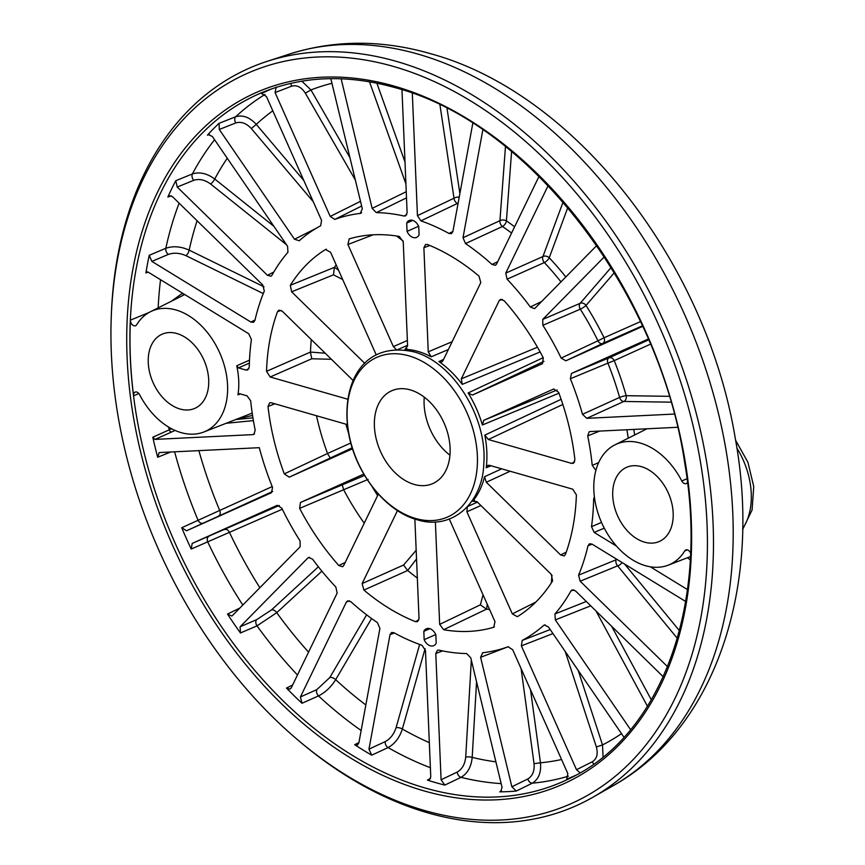 <?xml version="1.0" encoding="UTF-8"?>
<svg xmlns="http://www.w3.org/2000/svg" width="865" height="865" viewBox="0 0 865 865"><rect width="100%" height="100%" fill="white"/><g stroke="black" fill="none" stroke-linecap="round" stroke-linejoin="round"><path stroke-width="1.3" d="M429.818 628.693L423.818 631.353A9.223 6.336 66.1 0 1 426.283 628.801A9.223 6.336 66.1 0 1 429.656 628.639A9.223 6.336 66.1 0 1 435.863 634.802L436.209 643.127A9.223 6.336 66.1 0 1 433.743 645.679A9.223 6.336 66.1 0 1 424.164 639.668L423.818 631.353M412.713 220.391L406.701 223.051A9.223 6.336 66.1 0 1 409.167 220.499A9.223 6.336 66.1 0 1 412.54 220.348A9.223 6.336 66.1 0 1 418.746 226.5L419.093 234.826A9.223 6.336 66.1 0 1 416.638 237.378A9.223 6.336 66.1 0 1 407.047 231.377L406.701 223.051M410.269 389.888A50.754 34.827 66.1 0 1 448.308 435.484A50.754 34.827 66.1 0 1 432.781 483.578A50.754 34.827 66.1 0 1 414.227 484.443A50.754 34.827 66.1 0 1 376.189 438.836A50.754 34.827 66.1 0 1 391.715 390.753A50.754 34.827 66.1 0 1 410.269 389.888M424.261 397.143A50.754 34.827 -113.9 0 0 424.11 404.323A50.754 34.827 -113.9 0 0 449.951 455.185M176.893 333.522A40.525 27.81 66.1 0 1 207.211 369.69A40.525 27.81 66.1 0 1 195.198 408.193A40.525 27.81 66.1 0 1 180.061 409.026A40.525 27.81 66.1 0 1 149.623 372.372A40.525 27.81 66.1 0 1 162.404 334.074A40.525 27.81 66.1 0 1 176.893 333.522M641.376 466.657A40.525 27.81 66.1 0 1 671.683 502.814A40.525 27.81 66.1 0 1 659.671 541.317A40.525 27.81 66.1 0 1 644.533 542.16A40.525 27.81 66.1 0 1 614.096 505.506A40.525 27.81 66.1 0 1 626.876 467.208A40.525 27.81 66.1 0 1 641.376 466.657M138.876 393.553L133.588 395.781A4.53 3.114 66.1 0 1 135.2 392.104A4.53 3.114 66.1 0 1 136.757 392.061A4.53 3.114 66.1 0 1 139.611 394.678A65.827 45.175 66.1 0 0 181.044 432.597A65.827 45.175 66.1 0 0 203.74 432.046L252.202 413.102M687.394 549.891L684.745 550.918A4.53 3.114 66.1 0 1 685.891 549.945A4.53 3.114 66.1 0 1 687.448 549.902A4.53 3.114 66.1 0 1 690.551 553.059M393.586 66.475A399.403 274.108 -113.9 0 0 111.261 316.828A399.403 274.108 -113.9 0 0 298.868 740.84A399.403 274.108 -113.9 0 0 424.769 810.57A399.403 274.108 -113.9 0 0 707.019 523.887A399.403 274.108 -113.9 0 0 393.586 66.475M111.261 316.828L111.358 314.265A403.371 276.832 66.1 0 1 266.982 61.404A403.371 276.832 66.1 0 1 396.494 61.415A403.371 276.832 66.1 0 1 695.482 410.453A403.371 276.832 66.1 0 1 592.633 797.389A403.371 276.832 66.1 0 1 427.991 812.916A403.371 276.832 66.1 0 1 300.836 742.494L298.868 740.84M684.745 550.918A65.827 45.175 66.1 0 1 668.212 565.169A65.827 45.175 66.1 0 1 645.528 565.721A65.827 45.175 66.1 0 1 596.428 507.625A65.827 45.175 66.1 0 1 614.972 444.837A65.827 45.175 66.1 0 1 640.381 443.085A65.827 45.175 66.1 0 1 681.815 481.005L687.026 478.68M133.588 395.781A375.951 258.008 66.1 0 1 130.42 320.137A4.53 3.114 66.1 0 0 132.15 324.613A4.53 3.114 66.1 0 0 135.729 325.662A4.53 3.114 66.1 0 0 136.681 324.753A65.827 45.175 66.1 0 1 150.488 311.714A65.827 45.175 66.1 0 1 175.909 309.951A65.827 45.175 66.1 0 1 225.495 370.134A65.827 45.175 66.1 0 1 203.74 432.046M148.142 272.118L145.915 272.972L146.726 271.826L147.969 272.01L248.72 333.749L251.401 339.512A230.696 158.317 66.1 0 0 249.25 367.084L247.758 369.939L245.984 370.058L238.47 367.906L236.729 365.776A66.389 45.564 66.1 0 1 237.951 394.851L239.551 393.694L247.066 395.846L250.666 400.787A230.696 158.317 66.1 0 0 255.207 430.273L253.823 434.392L252.948 434.619L154.986 439.398L152.802 437.225L171.584 428.759M408.842 355.829A87.311 59.923 -113.9 0 0 347.146 418.498A87.311 59.923 -113.9 0 0 415.654 518.492A87.311 59.923 -113.9 0 0 477.361 455.823A87.311 59.923 -113.9 0 0 408.842 355.829M448.362 349.536L431.181 356.823A87.668 60.161 -113.9 0 0 418.033 351.428A87.668 60.161 -113.9 0 0 405.025 349.33L406.864 348.498M407.577 345.297L397.868 349.536M476.561 681.793L472.193 757.383C471.241 766.898 467.511 773.548 461.002 777.354L444.815 785.085A375.388 257.619 66.1 0 1 436.111 782.76A375.388 257.619 66.1 0 1 427.397 780.1L430.532 778.5M530.537 689.827L540.463 762.8C541.339 772.532 538.625 779.322 532.332 783.171L516.308 791.032A375.388 257.619 66.1 0 1 499.732 791.843L501.538 790.924M575.701 775.31A375.388 257.619 66.1 0 1 566.726 779.138L567.072 778.965M261.965 93.431L261.565 93.582A375.388 257.619 66.1 0 1 271.934 88.781M209.352 134.432L207.416 135.167A375.388 257.619 66.1 0 1 219.094 123.317L235.68 116.753C242.784 114.677 249.65 117.218 256.278 124.376L303.853 180.558M171.184 195.793L167.864 197.058A375.388 257.619 66.1 0 1 175.779 180.709L192.398 173.93C199.599 171.67 207.049 173.357 214.736 179.012L273.967 226.403M145.915 272.972A375.388 257.619 66.1 0 1 149.223 255.305L165.821 248.287C173.065 245.801 180.839 246.406 189.165 250.126L264.041 286.834M170.719 452.006L157.679 457.239A375.388 257.619 66.1 0 1 152.802 437.225M282.304 509.215L191.219 549.059A375.388 257.619 66.1 0 1 181.726 527.726L272.216 486.584M321.888 571.149L276.746 612.679L257.024 625.849L240.448 632.975A375.388 257.619 66.1 0 1 227.495 614.063L239.81 608.084M371.582 618.518L335.674 679.674C331.111 686.994 325.381 692.411 318.493 695.914L302.015 703.267A375.388 257.619 66.1 0 1 286.477 688.075L292.619 685.015M425.093 648.685L402.344 729.033C399.533 737.715 394.775 743.911 388.071 747.587L371.723 755.156A375.388 257.619 66.1 0 1 354.661 744.7L358.921 742.548M416.53 558.909L407.696 570.489L363.906 590.071A207.622 142.487 66.1 0 0 415.46 621.654L417.557 621.632L419.028 618.453L414.865 519.032M363.906 590.071L362.121 583.583L403.598 565.007L416.173 550.248M397.489 510.588L362.121 583.583M368.112 479.383L299.636 508.361A207.622 142.487 66.1 0 0 338.799 565.505L342.551 566.759L343.708 565.559L378.34 494.077M299.636 508.361L300.469 502.479L364.587 475.436M363.797 474.096L300.469 502.479M352.217 447.811L289.213 477.177L352.531 448.805M289.213 477.177L284.293 473.879A207.622 142.487 66.1 0 1 268.009 406.474L269.642 402.809L271.242 402.766L347.384 424.596M331.403 359.278L311.789 358.77L270.161 376.989L347.892 399.262M270.161 376.989L266.539 371.312A207.622 142.487 66.1 0 1 277.492 311.724L278.941 310.157L282.26 311.195L353.223 380.611M342.724 279.568L333.49 274.81L291.646 291.819L364.76 363.343M291.646 291.819L290.294 285.309A207.622 142.487 66.1 0 1 325.554 249.488L330.571 252.277L376.21 354.845M396.311 349.568L393.359 346.606L407.372 340.486M373.129 234.815L347.914 244.503L393.359 346.606M347.914 244.503L349.19 238.891A207.622 142.487 66.1 0 1 399.306 236.448L403.241 241.811L407.599 345.914L405.025 349.33L406.042 349.136M431.181 356.823L428.251 351.828L452.157 341.707M429.818 245.487L423.882 247.725L428.251 351.828M423.882 247.725L425.569 244.449L427.461 244.525A207.622 142.487 66.1 0 1 479.005 276.108L480.789 282.596L442.902 360.802L441.734 362.003L438.912 361.57L443.583 359.397M540.128 351.958L462.245 384.384A87.668 60.161 -113.9 0 0 438.912 361.57M462.245 384.384L461.315 378.827L537.468 347.222M502.338 299.398L499.213 300.609L461.315 378.827M499.213 300.609L500.511 299.355L504.111 300.674A207.622 142.487 66.1 0 1 543.274 357.818L542.517 363.668M543.966 361.343L472.452 395.067L542.442 363.7M472.452 395.067L468.116 392.97L543.198 357.667M558.952 393.197L482.378 424.996A87.668 60.161 -113.9 0 0 468.116 392.97M482.378 424.996L483.708 420.358L557.125 389.964M553.816 388.947L483.708 420.358M553.697 388.99L558.617 392.299A207.622 142.487 66.1 0 1 574.901 459.704L573.452 463.283L571.679 463.402L574.652 461.921M562.845 404.452L488.336 439.517L571.679 463.402M488.336 439.517L484.822 435.117L561.136 399.306M490.985 465.759L486.195 467.781A87.668 60.161 -113.9 0 0 484.822 435.117M486.195 467.781L487.763 465.37L489.417 465.305L572.749 489.19L576.382 494.867A207.622 142.487 66.1 0 1 565.418 554.454L564.196 555.925L560.661 554.984L566.251 552.13M510.123 471.241L486.303 482.248L560.661 554.984M486.303 482.248L484.541 476.723L501.678 468.819M474.539 500.446L472.658 501.268A87.668 60.161 -113.9 0 0 484.541 476.723M480.908 505.517L466.895 511.799L512.34 613.901L517.357 616.691A207.622 142.487 66.1 0 0 552.616 580.869L551.264 574.36L476.918 501.624L472.658 501.268L473.501 500.63M466.895 511.799L467.37 506.641M449.303 519.065L494.996 621.676L493.72 627.276A207.622 142.487 66.1 0 1 443.604 629.72L439.669 624.368L480.389 604.83L483.027 594.785M435.376 521.93L439.669 624.368M594.655 498.705L593.66 499.094A230.696 158.317 66.1 0 1 591.509 526.666L601.521 522.417M593.66 499.094L594.223 497.094M595.909 470.355L592.244 465.392L598.688 462.559M599.683 431.084L587.703 435.906A230.696 158.317 66.1 0 1 592.244 465.392M587.703 435.906L589.227 431.721L589.962 431.559L677.587 427.288M674.268 414.065L586.773 418.336L582.491 414.313L619.589 397.424A232.588 159.614 -113.9 0 0 607.89 363.149L570.359 378.751A230.696 158.317 66.1 0 1 582.491 414.313M570.359 378.751L571.462 373.453L648.296 339.015M642.673 326.375L565.829 360.802L561.158 358.088L597.942 340.799A232.588 159.614 -113.9 0 0 580.307 309.183L542.863 325.294A230.696 158.317 66.1 0 1 561.158 358.088M542.863 325.294L542.733 319.412L604.311 256.862M596.72 245.563L535.057 308.2L534.429 308.654L530.321 306.989L541.641 301.507M560.974 281.871A232.588 159.614 -113.9 0 0 544.345 262.571L507.095 279.19A230.696 158.317 66.1 0 1 530.321 306.989M507.095 279.19L505.744 273.113L548.107 185.661M539.014 176.417L496.532 264.106L495.418 265.285L492.055 264.474L497.71 261.673M511.583 233.042A232.588 159.614 -113.9 0 0 502.457 226.5L465.5 243.573A230.696 158.317 66.1 0 1 492.055 264.474M465.5 243.573L463.002 237.724L482.843 129.837M472.809 123.23L452.892 231.528L451.487 233.637L448.978 233.453L452.903 231.474M458.028 203.599A232.588 159.614 -113.9 0 0 457.509 203.416L420.887 220.867A230.696 158.317 66.1 0 1 448.978 233.453M420.887 220.867L417.438 215.644L412.313 93.215M401.966 89.711L407.123 212.682L405.653 215.861L404.031 216.034L406.777 214.65M406.496 197.869L376.329 212.628A230.696 158.317 66.1 0 1 404.031 216.034M376.329 212.628L372.145 208.379L341.145 78.791M330.819 78.661L362.316 208.854L360.262 213.417L361.635 212.725M361.008 213.19L360.262 213.417A230.696 158.317 66.1 0 0 334.831 219.407L330.214 216.434L275.081 92.577L276.184 87.03M261.565 93.582L266.42 96.469L321.542 220.315L320.677 225.754A230.696 158.317 66.1 0 0 299.247 240.762L294.5 239.248L219.278 129.469L219.094 123.317M207.416 135.167L208.292 134.572L212.358 136.497L287.58 246.276L287.948 252.234A230.696 158.317 66.1 0 0 271.988 275.211L270.972 276.216L267.436 275.275L177.238 187.045L175.779 180.709M167.864 197.058L169.226 195.695L172.546 196.733L262.744 284.963L264.322 291.029A230.696 158.317 66.1 0 0 254.916 320.418L253.553 322.331L250.872 322.061L151.851 261.392L149.223 255.305M238.751 393.716L239.551 393.694M157.679 457.239L159.128 452.698L159.863 452.536L259.295 447.681A230.696 158.317 66.1 0 0 272.551 487.428L271.448 492.726L186.548 530.775L181.726 527.726M191.219 549.059L192.181 543.415L277.135 505.344M277.2 505.322L281.752 508.079A230.696 158.317 66.1 0 0 300.047 540.874L300.177 546.767L232.436 615.577L231.809 616.031L227.495 614.063M240.448 632.975L240.113 626.779L307.854 557.979L308.621 557.46L312.589 559.19A230.696 158.317 66.1 0 0 335.815 586.989L337.166 593.066L291.202 687.935L290.089 689.113L286.477 688.075M302.015 703.267L300.414 696.952L346.378 602.072L347.676 600.818L350.855 601.705A230.696 158.317 66.1 0 0 377.41 622.605L379.908 628.455L358.856 742.938L357.45 745.046L354.661 744.7M371.723 755.156L368.966 749.133L390.018 634.651L391.618 632.456L393.932 632.726A230.696 158.317 66.1 0 0 422.023 645.301L425.472 650.534L430.759 776.813L429.3 780.003L427.397 780.1M444.815 785.085L441.085 779.776L435.787 653.497L437.474 650.221L438.879 650.134A230.696 158.317 66.1 0 0 466.581 653.551L470.765 657.8L502.046 787.28L500.738 791.605L499.732 791.843M516.308 791.032L511.875 786.793L480.594 657.313L482.648 652.761A230.696 158.317 66.1 0 0 508.079 646.76L512.696 649.745L567.829 773.591L566.726 779.138M580.134 772.813L576.501 769.709L521.368 645.863L522.233 640.414L550.216 629.547M545.134 624.854L543.663 625.417A230.696 158.317 66.1 0 1 522.233 640.414M543.663 625.417L544.345 625.006L548.41 626.93L623.979 737.261M630.585 729.671L555.33 619.902L554.962 613.945L586.297 601.489M573.83 589.865L570.922 590.968A230.696 158.317 66.1 0 1 554.962 613.945M570.922 590.968L572.154 589.865L575.474 590.903L663.239 676.754M667.542 666.688L580.166 581.215L578.588 575.139L616.129 559.763A232.588 159.614 -113.9 0 0 616.421 559.06M592.125 544.172L587.995 545.761A230.696 158.317 66.1 0 1 578.588 575.139M587.995 545.761L589.562 543.75L592.038 544.117L685.642 601.467M687.448 589.562L650.296 566.802M616.475 546.085L594.19 532.429L591.509 526.666M236.199 419.503L252.937 417.871M252.548 415.427L236.956 419.211M301.831 81.18L310.957 89.949L349.957 157.7M361.635 206.043L334.831 219.407M376.881 83.181L404.993 162.004M447.043 108.439L459.877 193.555M511.593 151.526L506.414 220.899A4.617 2.779 4.3 0 0 499.927 220.683L505.474 146.553M567.775 207.611L549.232 257.792A237.832 163.226 66.1 0 1 565.807 276.962M614.28 272.745L586.005 305.453A4.617 3.644 40.9 0 0 580.123 303.334L611.09 267.534M542.733 319.412L580.123 303.334A4.617 3.038 -113.3 0 0 580.307 309.183A4.617 0.703 -32.3 0 0 585.702 305.734A4.617 0.703 -32.3 0 0 586.005 305.453A237.832 163.226 66.1 0 1 604.051 337.772L640.457 321.618M670.959 402.16L623.806 401.468A4.617 3.655 90.8 0 0 626.173 395.683L669.229 396.321M650.48 344.162L614.226 360.629A237.832 163.226 66.1 0 1 626.173 395.683A4.617 0.681 164.3 0 0 625.763 395.727A4.617 0.681 164.3 0 0 619.589 397.424A4.617 3.038 -114.5 0 0 623.806 401.468L586.773 418.336M624.606 564.077L679.414 630.661M611.609 626.238L651.345 699.85M578.209 670.407L602.505 744.927L603.078 756.972M467.619 506.522L477.437 502.122M487.233 604.213L486.606 609.101L443.604 629.72M489.612 609.566A205.405 140.963 66.1 0 1 486.606 609.101M493.72 627.276L494.412 626.93M290.294 285.309L334.474 267.339A205.405 140.963 66.1 0 1 336.139 264.787M334.474 267.339L338.529 270.139M326.321 249.196L325.554 249.488M266.539 371.312L310.47 352.066A205.405 140.963 66.1 0 1 311.292 339.599M310.47 352.066L325.229 353.234M281.103 310.362L277.492 311.724M284.293 473.879L327.532 453.487A205.405 140.963 66.1 0 1 316.493 415.741M327.532 453.487L349.925 443.388M274.854 403.804L268.009 406.474M364.23 523.184A205.405 140.963 66.1 0 1 343.805 490.055M417.33 578.069A205.405 140.963 66.1 0 1 407.696 570.489M415.46 621.654L418.865 619.913M403.155 241.032L396.559 236.004M551.308 582.934L552 575.236M441.085 779.776L457.217 772.067C462.126 769.223 464.959 764.238 465.716 757.113L471.328 660.125M511.875 786.793L527.823 778.954C532.581 776.067 534.646 770.964 534.04 763.676L521.108 668.634M576.501 769.709L592.265 761.805C596.872 758.908 598.234 753.966 596.363 746.96L565.191 651.421M571.462 373.453L608.949 357.894L648.663 339.858M417.438 215.644L454.017 198.226L439.95 104.892M405.912 183.867L369.506 81.797M355.374 180.104L305.334 93.16C301.388 87.073 296.792 84.759 291.548 86.219L275.081 92.577M313.281 201.74L251.337 128.571C246.33 123.23 241.151 121.349 235.81 122.927L219.278 129.469M286.542 244.763L210.606 183.996C204.81 179.801 199.21 178.568 193.803 180.288L177.238 187.045M263.284 293.581L185.932 255.651C179.671 252.915 173.833 252.504 168.394 254.397L151.851 261.392M175.098 430.446L154.986 439.398M272.67 491.45L186.548 530.775M192.181 543.415L279.276 505.474M240.113 626.779L256.624 619.675L271.502 609.922L318.385 566.791M300.414 696.952L316.839 689.61L329.825 677.522L366.619 614.831M368.966 749.133L385.249 741.586C390.31 738.84 393.91 734.223 396.073 727.735L419.644 644.457M687.491 482.389A4.53 3.114 66.1 0 1 686.421 483.503A4.53 3.114 66.1 0 1 681.815 481.005M171.129 301.366L181.931 293.668M622.13 562.553A4.617 2.108 -39.5 0 1 617.664 565.84L580.166 581.215M608.949 357.894A4.617 3.763 -114.4 0 1 614.226 360.629L607.89 363.149A4.617 3.049 -112.5 0 1 608.949 357.894M642.414 325.813L602.548 343.524A4.617 3.049 -115.2 0 1 597.942 340.799L604.051 337.772A4.617 3.763 -113.9 0 1 602.548 343.524L565.829 360.802M505.744 273.113L542.939 256.537A4.617 3.309 -159.7 0 1 549.232 257.792A4.617 1.535 136.7 0 1 549.026 258.203A4.617 1.535 136.7 0 1 544.345 262.571A4.617 3.038 -114 0 1 542.939 256.537L563.061 202.096M458.136 203.026A4.617 2.822 109.4 0 1 457.509 203.416A4.617 3.06 -115.5 0 1 454.017 198.226A4.617 2.087 171.4 0 1 459.229 197.079M182.764 293.332A2.303 1.503 -124.1 0 1 183.131 295.354M334.322 267.609L333.49 274.81M310.481 352.433L311.789 358.77M327.684 453.865L330.192 457.888M342.313 485.103L343.632 489.687M403.598 565.007L407.426 570.24M473.058 499.397L473.588 500.111M480.389 604.83L486.303 609.036M418.638 226.252L407.047 231.377M435.744 634.542L424.164 639.668M266.398 90.814A375.951 258.008 -113.9 0 0 142.141 444.383A375.951 258.008 -113.9 0 0 425.342 788.069A375.951 258.008 -113.9 0 0 570.478 778.035C661.66 734.461 709.116 604.408 684.702 462.797C659.4 291.591 528.829 122.614 395.316 87.711C349.06 74.671 306.08 75.709 266.398 90.814M423.947 790.87A378.254 259.587 66.1 0 1 127.112 357.678A378.254 259.587 66.1 0 1 394.408 86.165A378.254 259.587 66.1 0 1 691.243 519.368A378.254 259.587 66.1 0 1 423.947 790.87M240.329 393.91L237.951 394.851M236.729 365.776L249.498 360.154M418.076 54.127A401.003 275.2 -113.9 0 0 289.321 54.106C334.528 39.801 381.53 39.639 430.338 53.63C575.452 92.923 706.489 262.863 735.326 438.642C762.108 584.621 716.89 727.768 613.058 785.755A401.003 275.2 -113.9 0 0 715.301 401.101A401.003 275.2 -113.9 0 0 418.076 54.127M501.149 783.604A374.556 257.046 66.1 0 1 461.002 777.354A4.617 3.049 64.4 0 1 457.217 772.067M568.381 776.175A374.556 257.046 66.1 0 1 532.332 783.171A4.617 3.082 -116.2 0 1 527.823 778.954M235.81 122.927A4.617 3.082 68.4 0 1 235.68 116.753A374.556 257.046 66.1 0 1 265.004 94.447M193.803 180.288A4.617 3.049 -112.2 0 1 192.398 173.93A374.556 257.046 66.1 0 1 214.574 139.73M168.394 254.397A4.617 3.038 -112.9 0 1 165.821 248.287A374.556 257.046 66.1 0 1 179.131 203.178M158.154 307.875A374.556 257.046 66.1 0 1 160.544 279.719M130.42 320.137L148.953 312.535M171.367 431.938A2.303 1.514 65.5 0 1 169.216 429.754A374.556 257.046 66.1 0 1 168.632 427.094M202.767 523.141A4.617 3.049 -115.2 0 1 197.999 520.06A374.556 257.046 66.1 0 1 174.622 451.811M242.806 605.046A374.556 257.046 66.1 0 1 207.838 542.171A4.617 3.049 67.5 0 1 208.735 536.549M297.463 675.014A374.556 257.046 66.1 0 1 257.024 625.849A4.617 3.038 -113.3 0 1 256.624 619.675M361.137 730.493A374.556 257.046 66.1 0 1 318.493 695.914A4.617 3.027 65.9 0 1 316.839 689.61M430.381 767.72A374.556 257.046 66.1 0 1 388.071 747.587A4.617 3.038 -114.8 0 1 385.249 741.586M633.775 429.418A237.832 163.226 66.1 0 1 634.661 434.976M329.825 677.522A4.617 2.433 30.4 0 1 335.674 679.674A358.672 246.147 -113.9 0 0 365.841 704.943M271.502 609.922A4.617 2.768 -132.6 0 1 276.746 612.679A358.672 246.147 -113.9 0 0 308.556 652.134M225.084 529.521A4.617 2.887 66.1 0 1 229.56 532.613A358.672 246.147 -113.9 0 0 259.868 587.713M198.885 450.633A358.672 246.147 -113.9 0 0 219.634 510.318A4.617 2.887 -114.3 0 1 218.931 515.691M197.09 220.737A358.672 246.147 -113.9 0 0 189.165 250.126A4.617 1.925 -63.9 0 1 185.932 255.651M227.268 158.252A358.672 246.147 -113.9 0 0 214.736 179.012A4.617 1.233 -51.3 0 1 210.606 183.996M272.799 110.807A358.672 246.147 -113.9 0 0 256.278 124.376L251.337 128.571M331.987 83.289A358.672 246.147 -113.9 0 0 310.957 89.949L305.334 93.16M463.002 237.724L499.927 220.683A4.617 3.038 -114.8 0 0 502.457 226.5A4.617 2.249 -55.7 0 0 506.317 221.408A4.617 2.249 -55.7 0 0 506.414 220.899A237.832 163.226 66.1 0 1 514.621 226.76M628.228 438.198A232.588 159.614 -113.9 0 0 626.898 429.754M596.363 746.96L602.505 744.927A358.672 246.147 -113.9 0 0 621.524 733.628M534.04 763.676L540.463 762.8A358.672 246.147 -113.9 0 0 561.558 759.513M465.716 757.113A4.617 1.222 3.3 0 1 472.193 757.383A358.672 246.147 -113.9 0 0 495.904 761.86M345.914 424.174A182.526 125.263 -113.9 0 0 348.671 433.506M372.188 486.671A182.526 125.263 -113.9 0 0 377.616 495.569M338.799 565.505L345.189 562.499M396.073 727.735A4.617 1.903 -164.2 0 1 402.344 729.033A358.672 246.147 -113.9 0 0 429.332 742.667M512.34 613.901L535.803 602.094M442.556 650.923L435.787 653.497M508.404 646.674L480.594 657.313M552.973 633.58L521.368 645.863M647.452 706.273L595.985 610.96M590.73 605.824L555.33 619.902M677.306 638.316L617.664 565.84A4.617 3.06 -112.3 0 1 616.129 559.763A4.617 2.811 22.5 0 1 617.188 559.525M690.238 559.85L687.491 557.73M604.267 528.158L594.19 532.429M372.145 208.379L406.236 191.706M330.214 216.434L360.5 201.329M294.5 239.248L316.266 228.263M267.436 275.275L273.794 272.053M250.872 322.061L255.024 319.964M252.948 434.619L254.537 433.841M253.391 420.617L226.533 423.245M309.54 557.309L307.854 557.979M349.503 600.861L346.378 602.072M394.386 632.975L390.018 634.651M742.646 528.645A68.011 46.667 -113.9 0 0 736.883 448.048M249.369 363.095L238.47 367.906M245.984 370.058L248.958 368.577M593.898 763.946A4.617 3.103 63.4 0 1 592.265 761.805M291.062 83.289A4.617 3.103 -111.1 0 0 291.548 86.219M668.212 565.169L690.4 556.606M614.972 444.837L647.031 428.77M150.488 311.714L184.742 294.543M289.321 54.106L266.982 61.404M417.168 519.746C384.611 511.064 354.239 471.393 348.238 430.997C341.307 385.358 361.602 340.626 413.621 351.796C452.871 361.819 487.373 417.33 483.838 463.283C482.8 503.581 451.53 530.71 417.168 519.746M613.058 785.755L592.633 797.389M735.618 440.317L747.933 462.288L753.739 486.552L752.085 509.982L742.624 529.575"/></g></svg>
